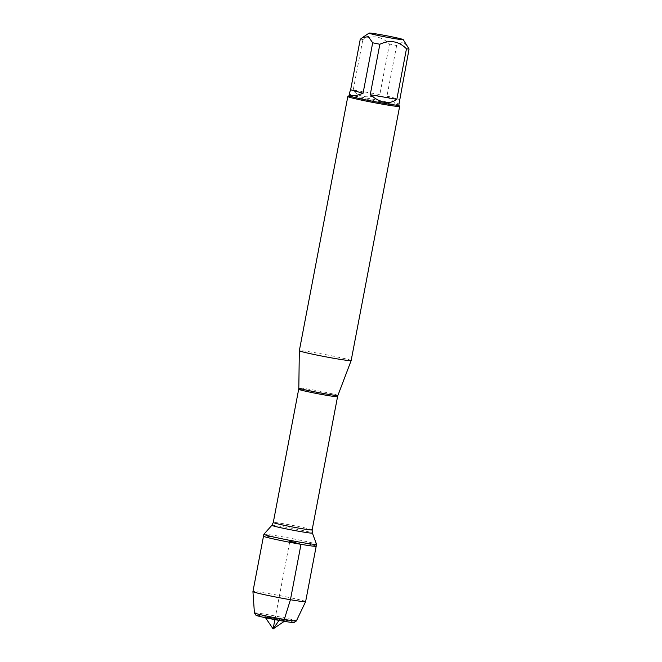 <?xml version="1.0" encoding="UTF-8"?>
<svg xmlns="http://www.w3.org/2000/svg" width="662" height="662" viewBox="0 0 662 662"><rect width="100%" height="100%" fill="white"/><g stroke="black" fill="none" stroke-linecap="round" stroke-linejoin="round"><path stroke-width="0.5" stroke-dasharray="3.31 2.48" d="M263.873 534.267A26.819 1.076 -169.2 0 1 290.403 538.264A26.819 1.076 -169.2 0 1 316.544 544.321M316.188 546.233A26.819 1.076 10.8 0 0 290.047 540.151A26.819 1.076 10.8 0 0 263.501 536.179A26.819 1.076 -169.2 0 1 278.685 538.09A26.819 1.076 -169.2 0 1 316.188 546.233M407.072 45.273L402.297 42.36L396.637 45.529A25.322 1.018 10.8 0 0 389.455 44.048C381.767 36.352 372.905 34.838 362.859 39.505A25.322 1.018 10.8 0 0 360.252 39.306M349.073 95.676L349.056 95.692A25.322 1.018 -169.2 0 1 349.073 95.676A25.322 1.018 -169.2 0 1 363.388 97.513A25.322 1.018 -169.2 0 1 398.781 105.159A25.322 1.018 -169.2 0 1 398.797 105.208M389.455 44.048L379.822 94.534C373.914 96.627 368.502 97.273 363.579 96.478C358.721 95.601 355.271 93.433 353.227 89.982L362.859 39.505M399.451 101.749C398.433 105.126 394.279 103.214 387.005 96.007L396.637 45.529M351.15 360.583A26.372 1.059 10.8 0 0 314.268 352.573A26.372 1.059 10.8 0 0 299.332 350.703M347.84 96.511A26.372 1.059 -169.2 0 1 362.751 98.431A26.372 1.059 -169.2 0 1 399.616 106.392M387.005 96.007L399.443 99.482M353.227 89.982L379.822 94.534M305.621 601.634A26.819 1.076 10.8 0 0 268.118 593.483A26.819 1.076 10.8 0 0 252.934 591.58M270.775 617.679L264.999 616.967L274.953 619.268L285.057 620.799L270.775 617.679M294.052 622.528A19.388 0.778 10.8 0 0 266.96 616.612A19.388 0.778 10.8 0 0 255.995 615.271M254.415 612.929A21.366 0.861 -169.2 0 1 266.513 614.444A21.366 0.861 -169.2 0 1 296.386 620.939M283.096 621.122L279.041 620.41M274.887 619.632L289.642 542.261M337.893 395.471A19.893 0.794 10.8 0 0 310.081 389.422A19.893 0.794 10.8 0 0 298.819 388.015M298.686 389.264A19.786 0.794 -169.2 0 1 318.273 392.194A19.786 0.794 -169.2 0 1 337.554 396.679M312.141 529.914A19.786 0.794 10.8 0 0 292.852 525.429A19.786 0.794 10.8 0 0 273.274 522.5M271.875 525.322A20.63 0.828 -169.2 0 1 292.29 528.392A20.63 0.828 -169.2 0 1 312.398 533.051M284.288 621.32L285.057 620.799M265.52 617.745L264.999 616.967"/><path stroke-width="0.99" d="M301.367 542.435A26.819 1.076 -169.2 0 1 263.857 534.292A26.819 1.076 -169.2 0 1 263.873 534.267L271.875 525.322A20.63 0.828 -169.2 0 0 300.714 531.603A20.63 0.828 -169.2 0 0 312.398 533.051L316.544 544.321A26.819 1.076 -169.2 0 1 316.552 544.346A26.819 1.076 -169.2 0 1 301.367 542.435M301.003 544.321A26.819 1.076 10.8 0 0 316.188 546.233A26.819 1.076 -169.2 0 1 289.642 542.261A26.819 1.076 -169.2 0 1 263.501 536.179A26.819 1.076 10.8 0 0 301.003 544.321M382.851 36.46A17.411 0.695 10.8 0 0 403.232 39.621A17.411 0.695 10.8 0 0 378.904 34.366A17.411 0.695 10.8 0 0 369.065 33.1A17.411 0.695 10.8 0 0 382.851 36.46M350.628 89.784L349.71 92.258C349.263 96.553 353.715 96.892 363.057 93.259L350.628 89.784L360.252 39.306L362.404 37.626L368.329 36.658L372.689 42.782A25.322 1.018 10.8 0 0 379.872 44.255C389.91 39.596 398.781 41.11 406.468 48.806A25.322 1.018 10.8 0 0 409.066 49.005L403.232 39.621M409.066 49.005L398.797 105.208A25.322 1.018 -169.2 0 1 373.732 101.46A25.322 1.018 -169.2 0 1 349.048 95.717L349.71 92.258M379.872 44.255L370.24 94.74C380.584 103.33 389.446 104.844 396.836 99.283L406.468 48.806M363.057 93.259L372.689 42.782M298.819 388.015L298.686 389.264A19.786 0.794 -169.2 0 0 326.349 395.272A19.786 0.794 -169.2 0 0 337.554 396.679L337.893 395.471A19.893 0.794 10.8 0 1 326.631 394.047A19.893 0.794 10.8 0 1 298.819 388.015L299.332 350.711A26.372 1.059 10.8 0 0 299.332 350.711A26.372 1.059 10.8 0 0 325.042 356.686A26.372 1.059 10.8 0 0 351.15 360.591A26.372 1.059 10.8 0 0 351.15 360.583L399.633 106.441A26.372 1.059 -169.2 0 1 384.696 104.563A26.372 1.059 -169.2 0 1 347.815 96.553A26.372 1.059 -169.2 0 1 347.84 96.511L349.056 95.692M398.797 105.184L399.616 106.392A26.372 1.059 -169.2 0 1 399.633 106.441M396.836 99.283L370.24 94.74M254.423 612.962L255.995 615.271A19.388 0.778 10.8 0 0 274.887 619.632A19.388 0.778 10.8 0 0 294.052 622.528L296.361 620.964A21.366 0.861 -169.2 0 1 296.361 620.964A21.366 0.861 -169.2 0 1 275.243 617.77A21.366 0.861 -169.2 0 1 254.423 612.962A21.366 0.861 -169.2 0 1 254.415 612.929L252.934 591.588A26.819 1.076 10.8 0 0 252.934 591.588A26.819 1.076 10.8 0 0 279.074 597.662A26.819 1.076 10.8 0 0 305.621 601.642A26.819 1.076 10.8 0 0 305.621 601.634L316.552 544.346M289.642 542.261L289.848 541.202L301.003 544.321L290.436 599.722L284.288 619.409L283.096 621.122M279.041 620.41L273.116 628.9L274.887 619.632M298.686 389.264L273.274 522.5A19.786 0.794 10.8 0 0 300.937 528.508A19.786 0.794 10.8 0 0 312.141 529.914L312.398 533.051M252.934 591.58L263.857 534.292M369.065 33.1L362.395 37.618M337.893 395.471L351.15 360.591M337.554 396.679L312.141 529.914M273.274 522.5L271.875 525.322M299.332 350.703L347.815 96.553M265.52 617.745L273.116 628.9L284.288 621.32M296.386 620.939L305.621 601.642"/></g></svg>
